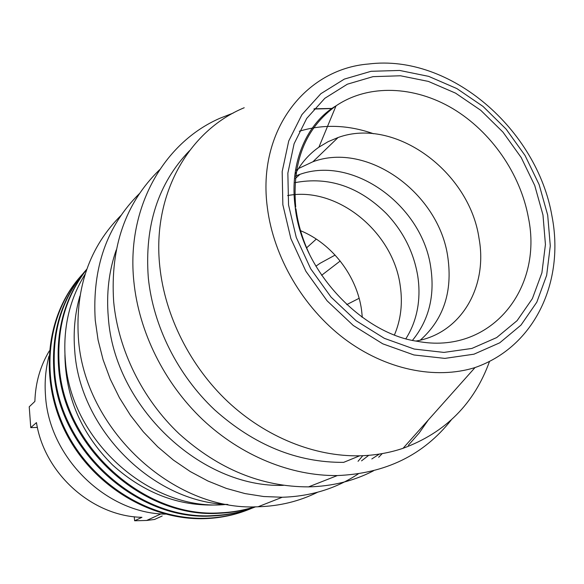 <?xml version="1.0" encoding="UTF-8"?>
<svg xmlns="http://www.w3.org/2000/svg" width="584" height="584" viewBox="0 0 584 584"><rect width="100%" height="100%" fill="white"/><g stroke="black" fill="none" stroke-linecap="round" stroke-linejoin="round"><path stroke-width="0.88" d="M362.306 317.346L361.569 310.104C356.955 275.962 332.143 243.623 300.541 230.687M332.274 108.558L313.915 109.04M165.418 514.146C106.127 513.351 48.881 457.381 45.494 395.477C44.486 381.907 45.647 368.781 48.976 356.094M82.373 274.341C47.063 312.776 38.96 377.446 66.116 431.43C93.163 485.443 152.176 520.913 207.532 518.191C223.446 517.424 238.454 514.015 252.551 507.963M255.617 506.81C242.477 511.942 228.607 514.854 214.007 515.541C138.313 521.271 59.159 449.943 54.538 370.168C52.034 330.106 62.787 296.446 86.804 269.195M84.746 271.538C61.678 298.585 51.385 331.683 53.867 370.833C58.466 450.476 137.481 521.658 213.058 515.928C227.979 515.227 242.134 512.197 255.515 506.846M248.638 509.569C235.388 514.862 221.38 517.862 206.605 518.57C151.796 521.264 93.374 486.523 66.102 433.306C38.726 380.104 45.778 315.951 79.964 277.072M85.111 274.224C69.138 299.928 62.597 329.142 65.474 361.861C71.562 442.774 152.607 512.387 226.563 504.401M86.768 269.29C65.437 296.154 56.027 328.471 58.539 366.234C63.276 446.811 143.299 518.964 219.664 513.219C231.921 512.664 243.711 510.526 255.018 506.81M79.884 296.11C74.92 313.36 73.19 331.435 74.701 350.32C79.475 429.466 153.088 502.474 227.855 504.474M120.998 215.416C89.659 246.798 75.445 287.408 78.344 337.253C83.665 428.736 173.368 511.613 258.077 506.766L282.254 497.247L263.691 496.524L244.952 493.568L226.293 488.392L207.97 481.026L190.26 471.558L173.419 460.09L157.687 446.775L143.299 431.795L130.48 415.355L119.406 397.697L110.237 379.082L103.098 359.773L98.083 340.056L95.243 320.207C92.046 268.056 106.792 225.833 139.488 193.53M362.781 455.702L358.036 461.316M317.587 492.246C299.373 501.298 279.539 506.146 258.077 506.766M382.257 453.586L378.68 457.265M358.269 473.879C336.055 488.596 310.717 496.385 282.254 497.247M116.245 249.959C108.909 270.961 106.266 293.38 108.31 317.236C114.128 406.464 200.911 488.188 283.408 485.348M368.752 455.323L361.547 460.849M379.381 454.06L371.826 458.958M159.636 169.703C125.458 202.962 110.135 246.937 113.661 301.629C118.202 349.904 142.321 398.945 179.127 433.795C218.489 469.171 261.639 486.874 308.571 486.881L337.333 475.559C291.182 476.113 241.25 455.965 202.619 419.567C164.148 383.002 138.788 331.639 133.831 281.284C126.232 207.583 163.827 142.511 220.124 118.18L233.228 113.055M428.32 419.962L419.035 433.182L408.34 445.264M373.475 470.828C353.802 480.975 332.165 486.326 308.571 486.881M451.213 420.013C423.553 455.067 385.593 473.587 337.333 475.559M189.464 150.745C158.147 183.267 144.43 225.643 148.314 277.86C153.198 326.025 177.689 375.096 214.656 409.866C254.201 445.176 297.198 462.674 343.647 462.367L359.649 455.805C314.805 456.739 265.932 437.285 227.928 401.77C190.085 366.095 164.929 315.805 159.804 266.545C151.928 194.18 188.836 130.582 244.207 107.741M489.538 361.35C474.317 403.632 445.49 432.613 403.048 448.308C389.338 452.921 374.877 455.418 359.649 455.805M415.983 341.049C461.25 333.406 487.925 286.707 479.048 238.498C469.594 171.776 395.032 116.683 338.078 137.517L328.135 141.664L318.908 147.175C308.914 154.183 300.913 163.352 294.905 174.667M298.468 168.535L312.922 161.753C367.752 141.284 439.285 193.523 447.855 257.391C452.68 291.796 443.504 319.382 420.327 340.136M296.592 169.718L295.482 170.455M373.563 133.743C348.064 124.808 323.31 123.976 299.285 131.254M412.494 340.311C428.787 320.331 434.905 296.227 430.846 267.998C422.728 205.991 353.743 155.227 299.921 174.361L294.723 176.28M295.037 182.646C328.588 176.295 359.029 186.595 386.367 213.547C403.354 231.556 413.822 252.419 417.772 276.144C419.283 286.007 419.378 295.687 418.064 305.169C416.304 317.477 412.26 328.631 405.931 338.64M287.613 195.567C337.187 186.019 393.317 231.943 400.252 285.919C402.799 303.366 400.887 319.667 394.499 334.814M254.785 506.81C243.842 510.285 232.454 512.285 220.642 512.818C144.16 518.57 63.992 446.271 59.225 365.555C56.714 328.223 65.882 296.176 86.731 269.406M162.177 516L154.563 519.461L146.65 520.468L134.619 520.775L141.956 517.314C92.549 516.526 44.362 473.799 36.464 422.597L30.762 427.641L29.229 406.793L34.879 401.42C35.434 382.885 40.252 366.044 49.333 350.896M335.106 255.084L320.068 263.296L315.871 266.202M37.405 427.415L30.762 427.641M134.619 520.775L134.247 516.738M306.622 247.828L316.294 239.09M340.195 261.019L321.601 275.305M346.721 304.629L359.131 298.293M361.825 316.995L362.255 316.564M64.926 354.787C65.423 396.916 81.3 433.642 112.559 464.974C145.365 494.4 181.931 507.62 222.248 504.642M267.384 207.78C256.909 130.889 305.293 68.948 368.635 63.999C450.636 53.684 537.222 129.874 551.96 216.073C564.735 281.05 535.251 346.589 475.048 367.555C435.321 379.914 385.338 369.665 344.122 338.574C303.008 307.359 273.597 257.026 267.384 207.78M282.846 204.707L282.182 171.55L288.73 140.985L301.935 114.617L320.864 93.695L344.348 79.095L371.066 71.299L399.631 70.452L428.671 76.365L456.878 88.585L483.048 106.434L506.087 129.079L525.053 155.505L539.134 184.602L547.697 215.146L550.289 245.835L546.66 275.312L536.806 302.198L520.972 325.12L499.736 342.815L473.967 354.189L444.869 358.393L413.91 354.955L382.783 343.83L353.269 325.471L327.113 300.833L305.899 271.297L290.868 238.608L282.846 204.707M542.974 214.963L545.434 244.492L541.901 272.837L532.367 298.658L517.103 320.645L496.656 337.589L471.879 348.444L443.935 352.415L414.224 349.057L384.374 338.348L356.087 320.718L331.026 297.081L310.688 268.771L296.263 237.44L288.54 204.926L287.854 173.119L294.088 143.773L306.709 118.428L324.835 98.287L347.356 84.198L373.008 76.65L400.463 75.774L428.401 81.417L455.556 93.141L480.756 110.303L502.948 132.093L521.205 157.534L534.754 185.551L542.974 214.963M528.403 217.664C543.397 289.248 490.283 355.408 417.071 341.253C362.277 333.53 301.607 271.239 295.132 206.517C289.08 161.958 307.527 122.392 336.041 105.835C368.657 83.782 414.45 85.826 452.826 108.653C491.195 131.663 520.432 173.82 528.403 217.664M309.272 253.792C302.41 239.06 297.957 224.059 295.927 208.787M295.716 207.064C291.934 161.753 305.381 128.013 336.041 105.835L318.908 147.175M332.457 108.42L314.112 108.806M206.605 518.57L207.532 518.191M475.048 367.555L403.048 448.308M312.922 161.753L338.078 137.517M295.387 178.485L299.921 174.361M213.05 515.928L214.007 515.541M219.664 513.219L220.635 512.818M146.65 520.468L160.987 513.884"/></g></svg>
